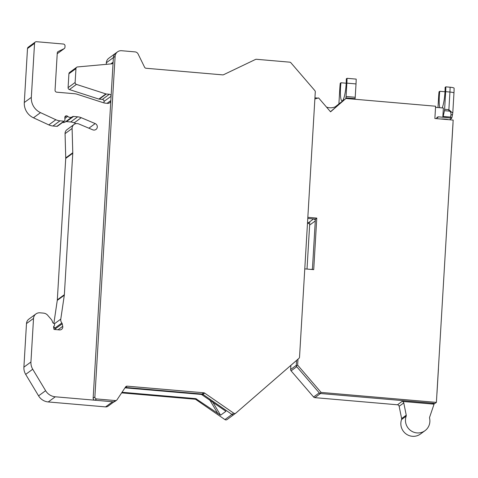 <?xml version="1.0" encoding="UTF-8"?>
<svg xmlns="http://www.w3.org/2000/svg" width="478" height="478" viewBox="0 0 478 478"><rect width="100%" height="100%" fill="white"/><g stroke="black" fill="none" stroke-linecap="round" stroke-linejoin="round"><path stroke-width="0.72" d="M116.602 400.229A1.864 1.816 -126.2 0 1 115.389 400.564L96.604 398.945A1.864 1.816 -126.2 0 1 94.883 396.943L115.114 56.332A6.22 6.053 -126.2 0 1 121.579 50.722L135.047 51.887A3.728 3.633 -126.2 0 1 138.106 54.002L144.577 67.207A1.864 1.816 53.8 0 0 146.107 68.264L222.658 74.873A1.864 1.816 53.8 0 0 223.59 74.705L255.491 59.451A1.864 1.816 -126.2 0 1 256.423 59.284L289.674 62.158A1.864 1.816 -126.2 0 1 290.935 62.809L314.829 90.581A1.864 1.816 -126.2 0 1 315.289 91.931L299.533 357.108A1.864 1.816 -126.2 0 1 298.923 358.363L235.911 413.058A1.864 1.816 -126.2 0 1 233.682 413.159L204.674 393.107A1.864 1.816 53.8 0 0 203.771 392.779L127.22 386.164A1.864 1.816 53.8 0 0 125.577 386.953L117.032 399.781A1.864 1.816 -126.2 0 1 116.602 400.229L114.869 401.496A1.864 1.816 53.8 0 1 113.662 401.837L94.871 400.211A1.864 1.816 53.8 0 1 93.15 398.21L113.388 57.599A6.22 6.053 -126.2 0 1 115.807 53.112A6.22 6.053 53.8 0 0 113.388 57.599L113.113 62.194A1.864 1.816 53.8 0 1 111.493 63.873L77.573 66.932A1.864 1.816 -126.2 0 0 76.677 67.267L69.645 72.423A1.864 1.816 53.8 0 0 68.916 73.773L68.091 87.641A1.864 1.816 53.8 0 0 69.4 89.553L98.856 99.077A1.864 1.816 53.8 0 0 99.269 99.155L102.334 99.424A1.864 1.816 -126.2 0 1 104.049 101.42L103.965 102.895M125.26 387.431A1.864 1.816 -126.2 0 1 125.487 387.437L202.039 394.045L125.487 387.437A1.864 1.816 53.8 0 0 125.26 387.431M124.985 387.843L201.489 394.452L202.039 394.045A1.864 1.816 -126.2 0 1 202.941 394.374L231.95 414.426A1.864 1.816 53.8 0 0 234.065 414.42A1.864 1.816 -126.2 0 1 231.95 414.426L202.941 394.374A1.864 1.816 53.8 0 0 202.039 394.045L203.771 392.779M312.254 269.52A1.864 1.816 53.8 0 0 312.439 268.821L315.283 220.95A1.864 1.816 53.8 0 0 313.568 218.954L307.772 218.452L315.396 219.109L312.397 269.532M290.881 365.341L290.63 369.5L296.282 365.359L296.581 360.394L296.24 366.118L319.752 393.442L435.016 403.402L436.396 402.386L321.132 392.426L319.752 393.442M314.871 98.952L318.611 97.924L330.573 111.828L345.953 98.474L330.477 111.721M345.953 98.474L435.601 106.224L434.872 118.496L453.168 120.074L436.396 402.386M451.525 147.732A9.016 1.344 3.4 0 1 451.561 147.863L453.019 123.318A9.016 1.344 -176.6 0 0 452.983 123.181M321.132 392.426L297.627 365.102L296.24 366.118M297.627 365.102L297.979 359.181M315.396 219.109L316.777 218.093L313.717 269.646L304.779 268.875M316.777 218.093L307.838 217.323M436.94 393.215A9.016 1.344 3.4 0 1 436.976 393.352L438.44 368.801A9.016 1.344 -176.6 0 0 438.398 368.669M435.536 107.347L443.369 108.028L442.819 117.23L438.553 116.865A1.864 1.816 53.8 0 0 436.611 118.544L436.605 118.646M434.215 403.33L434.173 403.952A4.971 0.741 3.4 0 0 430.134 402.978L320.505 393.508L314.853 397.648A1.864 1.816 53.8 0 1 313.592 396.997L319.244 392.856L296.742 366.704L291.09 370.844L313.592 396.997M326.528 107.126A12.434 12.099 53.8 0 0 337.57 105.519A12.434 12.099 53.8 0 0 338.328 104.909L344.566 99.49L335.197 106.863M442.819 117.23L442.909 117.17A1.864 0.329 94.9 0 0 443.184 116.447L450.503 117.08L450.993 114.816C451.047 112.336 450.282 111.087 448.705 111.063L444.432 110.693L443.184 116.447M442.909 117.17L451.71 118.209L450.503 117.08M449.589 119.769L451.71 118.209M448.43 119.667A4.66 0.693 -176.6 0 0 445.072 119.082A4.66 0.693 -176.6 0 0 440.991 119.022M442.162 107.92A15.23 2.671 -85.1 0 0 445.108 87.378L445.831 86.847A18.965 3.322 94.9 0 1 445.663 91.668L444.612 109.319A1.864 0.329 94.9 0 1 444.432 110.693M439.784 107.717A15.23 2.671 -85.1 0 1 439.766 91.292L439.037 91.824A18.965 3.322 94.9 0 0 438.625 96.825L437.985 107.562M445.831 86.847L450.103 87.217C452.457 87.438 453.789 87.755 454.1 88.155A15.23 2.671 94.9 0 1 454.01 92.093A15.23 2.671 94.9 0 1 453.963 92.953A4.971 0.741 -176.6 0 0 449.929 92.039L445.663 91.668M439.766 91.292L444.994 91.746M448.705 111.063A1.864 0.329 -85.1 0 0 448.884 109.683L452.774 113.178L453.963 92.953M307.019 269.066L309.63 225.09A1.864 1.816 -126.2 0 0 307.91 223.095L307.497 223.059M290.63 369.5A1.864 1.816 53.8 0 0 291.09 370.844M434.173 403.952A4.971 0.741 3.4 0 1 434.09 404.077L429.626 417.198A1.864 1.816 53.8 0 0 429.579 418.196A12.434 12.099 -126.2 0 1 425.02 430.672A12.434 12.099 -126.2 0 1 416.941 432.913A12.434 12.099 -126.2 0 1 406.175 416.177A1.864 1.816 53.8 0 0 406.24 415.179L403.767 402.924L399.148 406.306A1.864 1.816 -126.2 0 0 397.463 404.788L314.853 397.648M399.148 406.306L401.628 418.561A1.864 1.816 -126.2 0 1 401.556 419.559A12.434 12.099 53.8 0 0 412.329 436.295A12.434 12.099 53.8 0 0 420.407 434.054L425.02 430.672M354.909 99.251L355.04 98.653A1.864 0.329 -85.1 0 0 355.22 97.279L356.014 83.925L346.867 83.13A18.965 3.322 94.9 0 0 347.034 78.314L346.311 78.846A15.23 2.671 -85.1 0 1 342.451 100.75A15.23 2.671 -85.1 0 1 342.033 100.888A15.23 2.671 -85.1 0 1 340.963 82.76L340.24 83.292A18.965 3.322 94.9 0 0 339.828 88.293L338.914 103.63M433.976 404.161L402.076 401.406A1.864 1.816 53.8 0 1 403.767 402.924M346.867 83.13L346.072 96.484A1.864 0.329 94.9 0 1 345.893 97.865L345.725 98.647M347.034 78.314L356.182 79.103A18.965 3.322 -85.1 0 1 356.014 83.925M340.963 82.76L346.197 83.214M451.776 118.102L452.654 113.854A1.864 1.087 -167.7 0 1 452.648 114.093L452.648 114.093A1.864 1.087 -167.7 0 1 450.993 114.816M53.847 326.229A4.971 4.84 53.8 0 0 54.809 328.153A1.864 1.816 -126.2 0 1 55.185 328.966L55.311 329.557M105.566 406.898L112.605 401.741L55.293 396.794A12.434 12.099 -126.2 0 1 45.613 390.693L32.725 369.225A12.434 12.099 -126.2 0 1 30.939 361.995L33.526 318.42A6.22 6.053 -126.2 0 1 35.952 313.932L28.913 319.089A6.22 6.053 53.8 0 0 26.487 323.576L23.9 367.152A12.434 12.099 53.8 0 0 25.687 374.382L38.575 395.85A12.434 12.099 53.8 0 0 48.254 401.95L105.566 406.898A3.728 3.633 53.8 0 0 107.992 406.228L113.985 401.831M121.639 392.868L195 399.208A1.864 1.816 -126.2 0 1 195.902 399.53L224.917 419.582A1.864 1.816 53.8 0 0 227.026 419.576L234.065 414.42A1.864 1.816 -126.2 0 0 234.178 414.324M307.485 223.244L308.704 223.351M117.54 51.845L108.775 58.268A6.22 6.053 53.8 0 0 106.349 62.755L106.253 64.345M35.27 42.04L28.232 47.197A1.864 1.816 53.8 0 0 27.503 48.541L24.3 102.513A15.541 15.129 53.8 0 0 33.472 117.803L48.81 124.895A12.434 12.099 53.8 0 0 52.938 126.001L56.906 126.341A0.932 0.908 53.8 0 0 57.509 126.174L64.548 121.018A0.932 0.908 -126.2 0 1 63.938 121.185L59.977 120.838A12.434 12.099 -126.2 0 1 55.848 119.739L40.511 112.641A15.541 15.129 -126.2 0 1 31.333 97.357L34.541 43.384A1.864 1.816 -126.2 0 1 36.483 41.706L63.317 44.024A1.864 1.816 -126.2 0 1 65.032 46.019L64.96 47.25A1.864 1.816 -126.2 0 1 63.95 48.762L58.274 51.481A1.864 1.816 53.8 0 0 57.264 52.992L55.042 90.45A1.864 1.816 -126.2 0 1 55.078 90.629A1.864 1.816 53.8 0 0 56.774 92.188L74.46 93.718A12.434 12.099 -126.2 0 1 77.185 94.268L103.17 102.668A12.434 12.099 53.8 0 0 105.895 103.218L107.604 103.368A3.107 3.023 53.8 0 0 110.836 100.559L111.087 96.263A1.864 1.816 53.8 0 0 109.366 94.268L106.307 93.999A1.864 1.816 -126.2 0 1 105.895 93.915L76.438 84.397A1.864 1.816 -126.2 0 1 75.13 82.479L75.954 68.611A1.864 1.816 -126.2 0 1 76.677 67.267M62.54 122.482A3.728 3.633 53.8 0 0 65.319 121.926A1.864 1.816 -126.2 0 1 66.496 121.615L70.648 121.974A11.813 11.496 -126.2 0 1 74.198 122.858L76.02 123.629M35.952 313.932A6.22 6.053 -126.2 0 1 39.991 312.809L43.486 313.114A6.22 6.053 -126.2 0 1 47.692 315.283L51.134 319.28A6.22 6.053 -126.2 0 1 52.508 321.993A1.864 1.816 53.8 0 0 53.626 323.319A1.554 1.512 -126.2 0 1 54.139 325.859A1.864 1.816 53.8 0 0 53.632 327.532L54.02 329.444L59.559 329.922A3.107 3.023 53.8 0 0 62.732 326.313L62.224 323.809A1.864 1.816 53.8 0 0 61.847 322.991A4.971 4.84 -126.2 0 1 60.784 319.113L64.303 295.219A6.22 6.053 53.8 0 0 64.363 294.687L72.764 153.277A6.22 6.053 53.8 0 0 72.77 152.739L72.106 128.486A4.971 4.84 -126.2 0 1 74.054 124.465L67.016 129.628A4.971 4.84 53.8 0 0 65.068 133.643L65.731 157.895A6.22 6.053 -126.2 0 1 65.725 158.433L57.324 299.843A6.22 6.053 -126.2 0 1 57.264 300.375L53.865 323.445M74.054 124.465A4.971 4.84 -126.2 0 1 78.78 123.939L92.726 129.819A3.418 3.328 53.8 0 0 97.285 126.329A3.418 3.328 53.8 0 0 95.182 123.581L81.23 117.702A11.813 11.496 53.8 0 0 77.687 116.817L73.534 116.459A1.864 1.816 53.8 0 0 72.357 116.769A3.728 3.633 -126.2 0 1 67.757 116.375A1.864 1.816 53.8 0 0 66.633 115.867L66.448 115.849A1.554 1.512 53.8 0 0 64.835 117.385L64.912 120.259A0.932 0.908 -126.2 0 1 64.548 121.018M307.515 222.778L310.091 222.999M201.489 394.452L225.921 411.301L220.573 415.215L195.783 398.634L122.039 392.265M317.864 98.133A1.864 1.816 -126.2 0 0 317.512 98.068L314.936 97.841M224.917 419.582L233.682 413.159M204.674 393.107L202.391 394.774M127.22 386.164L125.033 387.766M113.662 401.837L115.389 400.564M96.604 398.945L94.871 400.211M93.15 398.21L94.883 396.943M115.114 56.332L106.349 62.755M438.553 116.865L436.653 118.251M336.763 106.056L338.328 104.909M307.91 223.095L313.568 218.954M315.283 220.95L309.63 225.09M311.566 269.461L312.439 268.821M397.463 404.788L402.076 401.406M406.175 416.177L401.556 419.559M401.628 418.561L406.24 415.179M355.04 98.653L345.893 97.865M346.072 96.484L355.22 97.279M444.612 109.319L448.884 109.683L449.929 92.039A18.965 3.322 -85.1 0 0 450.103 87.217M57.993 329.79L62.732 326.313M62.224 323.809L55.185 328.966M107.066 103.32L110.836 100.559M111.087 96.263L104.049 101.42M102.334 99.424L109.366 94.268M106.307 93.999L99.269 99.155M98.856 99.077L105.895 93.915M76.438 84.397L69.4 89.553M68.091 87.641L75.13 82.479M75.954 68.611L68.916 73.773M110.723 63.944L113.113 62.194M58.274 51.481L57.748 51.863M57.223 53.697L63.95 48.762M34.541 43.384L27.503 48.541M24.3 102.513L31.333 97.357M40.511 112.641L33.472 117.803M48.81 124.895L55.848 119.739M59.977 120.838L52.938 126.001M56.906 126.341L63.938 121.185M66.448 115.849L64.871 117.008M64.841 117.176L66.633 115.867M64.865 118.496L67.757 116.375M65.319 121.926L72.357 116.769M73.534 116.459L66.496 121.615M70.648 121.974L77.687 116.817M81.23 117.702L74.198 122.858M88.878 128.2L95.182 123.581M72.106 128.486L65.068 133.643M65.731 157.895L72.77 152.739M72.764 153.277L65.725 158.433M57.324 299.843L64.363 294.687M64.303 295.219L57.264 300.375M54.301 323.863L60.784 319.113M54.809 328.153L61.847 322.991M196.679 398.963L195.902 399.53M209.639 399.763L217.956 413.727M220.573 415.215L212.567 401.783M195 399.208L195.783 398.634M55.293 396.794L48.254 401.95M38.575 395.85L45.613 390.693M32.725 369.225L25.687 374.382M23.9 367.152L30.939 361.995M33.526 318.42L26.487 323.576M235.797 413.147L234.065 414.42M57.223 53.733L64.237 48.595"/></g></svg>

